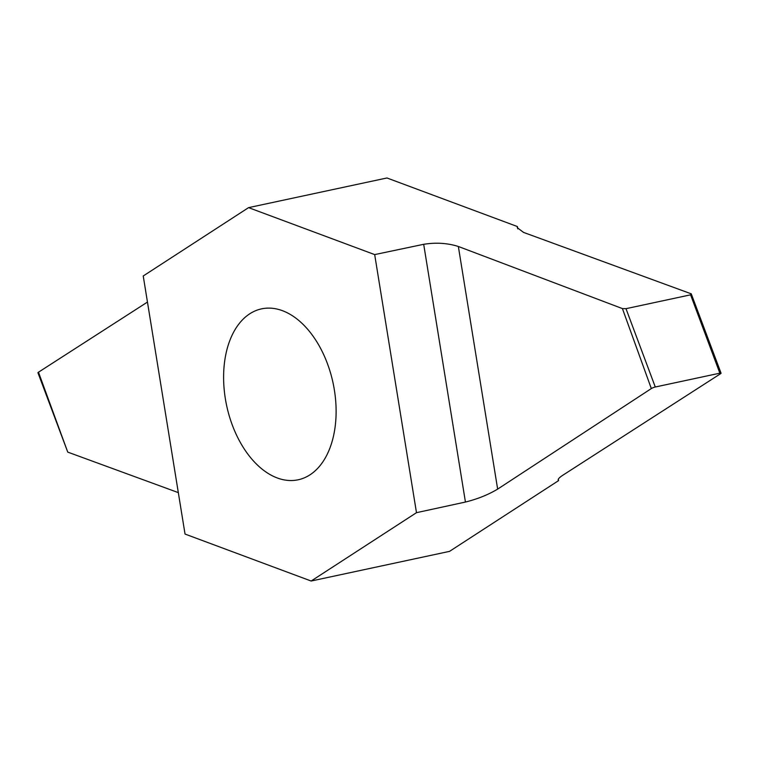 <?xml version="1.0" encoding="UTF-8"?>
<svg xmlns="http://www.w3.org/2000/svg" width="759" height="759" viewBox="0 0 759 759"><rect width="100%" height="100%" fill="white"/><g stroke="black" fill="none" stroke-linecap="round" stroke-linejoin="round"><path stroke-width="1.14" d="M558.33 479.176L558.567 480.627C557.381 479.66 558.814 477.857 562.846 475.219L720.519 373.751A3.017 0.541 -20.5 0 0 721.05 373.181A3.017 0.541 -20.5 0 0 719.864 373.172L655.283 387.005L625.995 308.676L622.418 308.59L458.351 246.476C447.487 243.06 435.932 242.33 423.693 244.303L374.68 254.597L248.572 207.634L386.967 177.976L517.41 226.561L517.79 228.867M248.572 207.634L143.233 275.982L185.035 534.061L311.143 581.024L449.537 551.366L558.567 480.627L558.15 480.011M232.339 425.154A87.399 54.392 77.9 0 1 261.542 308.866A87.399 54.392 77.9 0 1 333.049 382.934A87.399 54.392 77.9 0 1 298.164 479.783A87.399 54.392 77.9 0 1 232.339 425.154M311.143 581.024L416.482 512.676L465.438 502.05C477.515 499.052 488.255 494.735 497.648 489.109L651.326 388.57A3.017 0.541 -20.5 0 1 655.283 387.005M374.68 254.597L416.482 512.676M625.995 308.676L690.576 294.834L691.25 293.837L721.05 373.181M517.41 226.561L517.287 227.709L523.511 232.387L691.25 293.837M147.455 302.073L38.481 372.204A3.017 0.541 159.5 0 0 37.95 372.773L67.75 452.117L178.318 492.619M67.75 452.117L38.481 372.204M622.418 308.59L651.326 388.57M719.864 373.172L690.576 294.834M423.693 244.303L465.438 502.05M497.648 489.109L458.351 246.476"/></g></svg>
